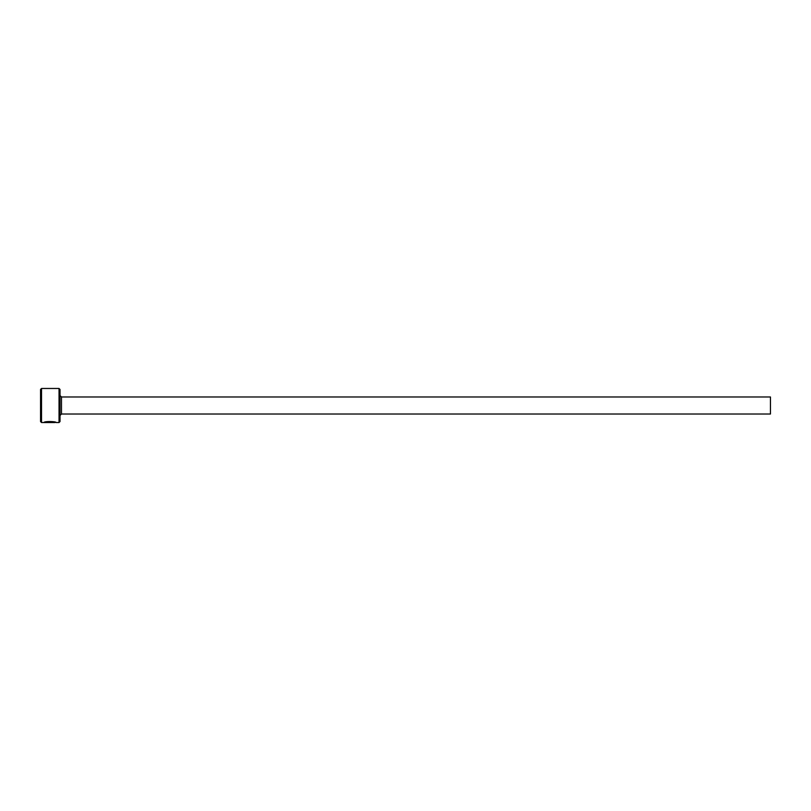 <?xml version="1.0" encoding="UTF-8"?>
<svg xmlns="http://www.w3.org/2000/svg" width="811" height="811" viewBox="0 0 811 811"><rect width="100%" height="100%" fill="white"/><g stroke="black" fill="none" stroke-linecap="round" stroke-linejoin="round"><path stroke-width="1.22" d="M54.905 422.105L54.905 422.531C52.735 421.71 49.593 421.669 45.467 422.419L43.916 422.511C44.27 421.041 56.517 421.406 56.121 422.531L54.905 422.156M59.041 388.469L60.014 389.442L60.014 421.558L59.041 422.531L59.041 388.469L41.523 388.469L41.523 422.531L40.55 421.558L40.55 389.442L41.523 388.469M61.474 396.984L770.45 396.984L770.45 414.015L61.474 414.015L61.474 396.984L60.014 395.525M59.041 422.531L56.121 422.531M54.895 422.531L41.523 422.531M61.474 414.015L60.014 415.475"/></g></svg>
